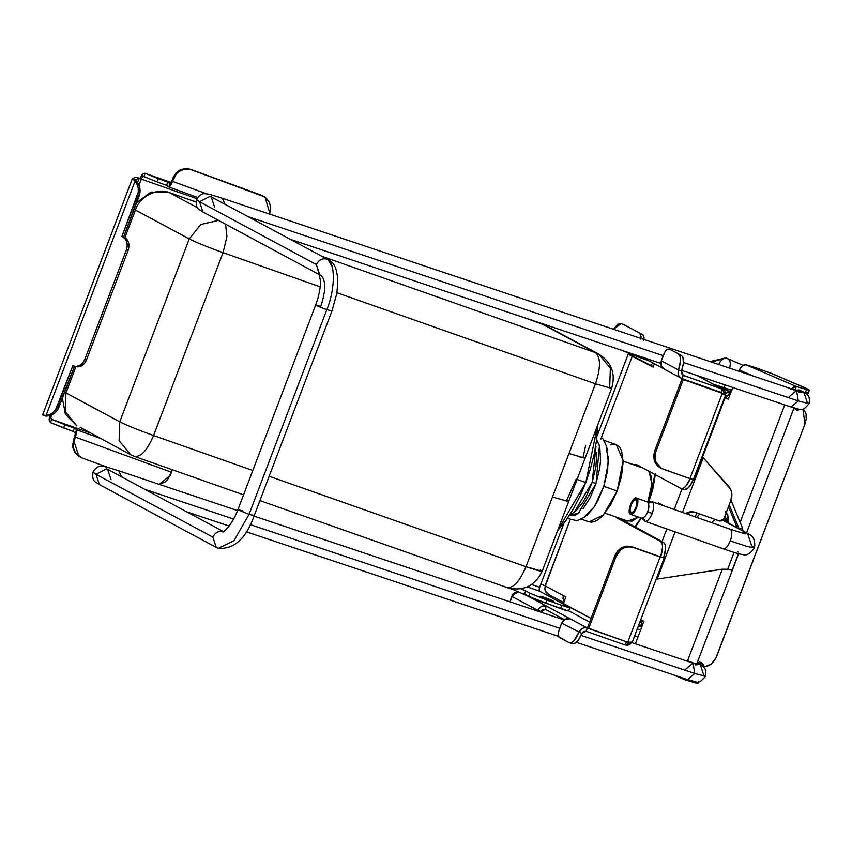 <?xml version="1.0" encoding="UTF-8"?>
<svg xmlns="http://www.w3.org/2000/svg" width="852" height="852" viewBox="0 0 852 852"><rect width="100%" height="100%" fill="white"/><g stroke="black" fill="none" stroke-linecap="round" stroke-linejoin="round"><path stroke-width="1.28" d="M725.979 521.829L724.392 520.71M729.781 524.385L727.288 520.668L723.838 518.57M715.371 519.39L711.505 522.617L715.233 519.475M722.485 519.976L726.053 521.861M699.524 513.884L696.915 517.483L699.524 513.884M723.966 518.612L729.493 523.714M725.606 511.658L727.736 514.842L728.066 521.392L728.279 516.791L725.606 511.658M695.264 516.898L696.776 512.904L695.264 516.898M630.459 514.278C626.337 512.606 632.834 495.534 636.604 498.1L647.648 501.988L636.604 498.1C640.715 499.773 634.229 516.845 630.459 514.278L633.515 513.074L636.593 507.835L637.871 501.626L636.604 498.1L633.537 499.304L630.469 504.544L629.191 510.753L629.543 513.106L630.65 514.374M647.424 501.892L636.604 498.1M648.574 503.202L652.238 501.764C654.219 503.575 654.208 507.462 652.217 513.447C649.756 519.177 647.307 521.765 644.857 521.19L644.857 521.19C647.307 521.765 649.756 519.177 652.217 513.447L647.626 511.722C646.348 515.641 644.304 517.792 641.503 518.176C644.304 517.792 646.348 515.641 647.626 511.722C649.256 507.984 649.267 504.746 647.648 501.988C649.267 504.746 649.256 507.984 647.626 511.722L652.217 513.447C654.208 507.462 654.219 503.575 652.238 501.764L729.844 529.103M650.257 501.881L647.648 501.988M630.65 514.363L641.503 518.176M635.986 499.719C632.972 497.664 627.786 511.328 631.066 512.659L631.066 512.659C634.09 514.714 639.277 501.051 635.986 499.719L636.998 502.542L635.975 507.504L633.526 511.701L631.066 512.659L630.065 509.837L631.087 504.874L633.537 500.678L635.848 499.645M722.986 520.221L747.577 533.427L746.341 532.883L747.577 533.427L751.666 545.759L754.531 547.847C750.324 553.587 746.544 555.845 743.189 554.62C740.026 554.343 733.359 552.405 723.178 548.794L722.943 548.688C725.361 549.295 727.81 546.718 730.302 540.956C727.81 546.718 725.361 549.295 722.943 548.688L645.092 521.296L643.377 517.941M745.255 533.927L730.324 529.273C732.305 531.02 732.294 534.918 730.302 540.956L747.268 546.505L754.531 547.847L747.268 546.505L730.302 540.956C732.294 534.918 732.305 531.02 730.324 529.273L652.238 501.764M746.341 532.883L740.803 532.724L746.341 532.883L722.901 520.295L746.341 532.883M648.617 470.826L651.343 476.715L651.801 485.853L649.895 496.098L647.861 502.02L651.918 483.904L649.011 471.294M604.941 513.17L627.903 521.136L638.372 517.089L632.035 521.147L627.168 520.817M623.185 461.188L642.962 468.046L623.185 461.188M641.62 623.451L640.683 622.12L640.96 619.66L641.769 623.504L642.951 623.856L641.769 623.504L640.544 626.742L641.716 627.093L640.544 626.742L641.492 623.387M643.686 621.907L640.693 620.618L643.686 621.907M729.759 395.317L728.577 394.966L729.759 395.317M806.503 392.293L808.101 393.39L804.607 392.559L805.278 392.761L806.503 389.524L796.29 386.467L795.065 389.705L795.864 389.95L794.117 389.747M699.897 662.164L701.217 665.135L699.737 662.015M697.383 682.878L684.891 679.747L685.253 678.81L684.891 679.747L695.104 682.803L695.488 681.802L695.104 682.803L697.99 683.389L698.587 681.824M802.914 409.109L804.97 423.976L716.926 655.742C713.433 663.399 709.077 666.903 703.837 666.253L701.324 662.462L695.221 663.644L687.564 660.726L687.372 661.227L687.564 660.726L695.221 663.644L699.258 662.206L701.377 662.494L702.953 663.964L703.741 666.221L701.217 665.135L705.403 666.477L711.058 664.187L715.893 658.063L804.97 423.976L806.205 419.035L806.056 414.104L804.384 410.387L802.903 409.109M794.415 408.087L796.279 409.993L800.529 409.375M756.129 367.819L774.372 374.603L804.597 387.628C810.156 390.088 810.795 390.727 806.503 389.524L805.278 392.761L808.175 393.347L809.4 390.109L806.503 389.524L809.336 390.152L807.739 389.055L770.091 372.835L745.915 364.773L756.129 367.819M725.712 393.198L729.813 391.728L717.033 386.233L730.995 392.08L729.813 391.728L728.577 394.966L725.308 397.596L726.777 395.488L728.577 394.966L729.813 391.728L727.171 392.122L725.276 393.645M638.702 625.017L640.544 626.742L638.734 625.08M683.059 678.022L684.891 679.747L683.08 678.075M800.582 409.343L797.195 410.249L795.321 409.343L794.171 407.501M794 407.959L746.544 532.873L794 407.959M738.62 553.736L697.085 663.058L738.62 553.736M793.744 389.907L795.065 389.705L796.29 386.467L793.659 386.861L790.944 389.428M791.38 388.832L796.29 386.467L745.915 364.773C743.295 364.443 741.112 366.2 739.376 370.024L742.305 365.806L745.915 364.773L796.29 386.467L806.503 389.524M725.158 397.554L728.396 398.928L725.158 397.554M643.952 621.214L640.725 619.83L643.952 621.214L635.368 643.814L643.952 621.214M784.745 404.892L740.132 522.34L784.745 404.892M738.428 553.683L732.081 570.382L727.661 569.296L734.073 552.426L727.661 569.296L722.315 569.2L657.18 579.062L675.103 531.861L657.18 579.062L722.315 569.2L687.564 660.726L722.336 569.2L731.719 570.105M739.376 370.024L753.85 376.264L739.376 370.024L738.908 371.259L739.376 370.024M728.3 399.151L732.741 387.479L728.3 399.151L725.084 397.767L728.3 399.151M65.934 392.921L65.284 411.718L76.84 425.83L65.284 411.718L65.934 392.921L64.667 392.176L119.77 421.825L65.934 392.921L75.871 366.775L65.934 392.921M133.956 456.182L130.665 454.734L119.12 440.622L119.77 421.825L119.12 440.622L130.665 454.734L133.956 456.182C140.484 457.705 147.023 450.825 153.584 435.542C138.471 430.1 127.193 425.531 119.77 421.825L189.24 238.933C196.674 242.639 207.941 247.208 223.054 252.65L226.951 236.611L225.546 224.182L226.951 236.611L223.054 252.65C207.941 247.208 196.674 242.639 189.24 238.933L135.415 210.029L124.956 237.548L135.415 210.029C139.206 196.844 157.833 187.248 169.271 192.595L168.653 192.328L169.271 192.595C157.833 187.248 139.206 196.844 135.415 210.029L189.24 238.933L200.763 224.534L218.474 220.37L200.763 224.534L189.24 238.933L119.77 421.825C127.193 425.531 138.471 430.1 153.584 435.542L223.054 252.65L320.192 286.858L223.054 252.65L153.584 435.542C147.023 450.825 140.484 457.705 133.956 456.182M80.131 427.278L130.665 454.734M134.137 209.283L135.415 210.029L134.137 209.283M197.526 207.771L169.271 192.595L195.907 201.977L169.271 192.595L197.526 207.771M506.365 587.347C512.893 588.87 519.443 581.991 525.993 566.708L269.168 476.247L525.993 566.708C519.443 581.991 512.893 588.87 506.365 587.347L259.913 500.603M252.81 470.485L153.584 435.542L252.81 470.485M595.463 383.815C600.777 367.862 600.798 357.478 595.516 352.664L321.8 256.26L595.516 352.664L541.073 323.483L526.44 318.392L544.982 325.208L595.516 352.664C600.798 357.478 600.777 367.862 595.463 383.815L611.619 388.405L595.463 383.815L336.891 292.737L595.463 383.815L568.976 453.541L595.463 383.815M540.232 569.913L542.149 571.298L537.303 570.414L525.993 566.708L568.976 453.541L585.132 458.142L577.464 456.395M598.807 354.112L595.516 352.664L598.807 354.112L610.351 368.224L609.712 387.021L611.619 388.405C615.911 373.794 611.64 362.356 598.807 354.112L544.982 325.208L529.646 319.468M576.197 479.122L566.718 500.177L568.635 501.572L552.479 496.972L525.993 566.708L542.149 571.298C534.832 586.208 523.117 591.639 506.993 587.624M585.675 445.372L583.215 456.747L585.132 458.142L542.149 571.298M568.976 453.541L552.479 496.972L568.635 501.572M557.549 530.743L585.803 482.509L577.23 479.484L585.803 482.509L597.561 425.414L596.698 439.302L594.238 454.041L590.479 468.707L585.803 482.509L580.191 495.8L573.417 508.857L565.739 520.785L557.549 530.743M582.917 508.932L590.127 497.76L596.017 483.574L592.193 482.221L586.304 496.407L582.768 502.573L575.494 511.221L571.937 513.543L574.344 512.116L592.193 482.221L596.017 483.574L599.733 468.227L600.553 460.602L599.829 447.662M596.645 439.685L599.425 445.937L596.017 483.574L578.178 513.458L569.743 514.906L572.757 515.684L575.931 514.81L579.317 512.574M599.201 445.117L596.155 439.046M596.741 452.274L595.91 466.875L592.193 482.221L595.995 446.31M583.726 517.569L594.313 506.802L603.823 486.322L608.413 462.21L606.049 445.255M606.187 445.575L607.636 450.41M608.371 456.31L607.551 470.975L603.823 486.322L617.157 491.018L623.174 460.591L616.294 444.659L619.617 447.119L621.523 450.601L623.185 461.741L621.481 476.417L617.157 491.018L603.823 486.322L597.944 500.507L594.398 506.663L587.134 515.322M585.42 516.6L582.821 517.952M575.59 515.63L575.281 515.098M589.147 521.882L603.397 514.97L617.157 491.018L610.799 504.533L602.662 515.758L598.477 519.475L594.536 521.637L591.075 522.233L588.21 521.467M610.895 444.904L612.663 444.414M612.684 444.414L613.376 444.329M614.356 444.297L615.858 444.52M727.118 358.351C723.593 357.829 720.728 359.959 718.524 364.731C720.728 359.959 723.593 357.829 727.118 358.351L725.883 357.893L727.118 358.351C730.26 359.895 731.069 363.165 729.568 368.149M711.633 362.121L725.883 357.893L709.94 361.557M795.353 390.163L799.24 389.95L795.353 390.163M799.24 389.95L803.841 392.133L799.038 391.366L803.841 392.133L807.249 402.421L809.027 403.71L798.324 400.93L809.027 403.71C801.338 412.783 801.402 409.322 791.029 407L798.324 400.93L791.029 407L681.749 370.396M789.25 396.627L796.535 390.557L798.324 400.93L796.535 390.557L222.297 198.25L225.013 204.203L222.297 198.25C209.528 194.086 207.302 193.809 205.396 193.766C202.456 193.095 199.485 195.001 196.461 199.496L199.538 201.743L210.125 196.29L211.158 196.748L214.566 207.036M248.326 216.738L663.239 355.689L248.326 216.738M683.485 362.473L798.324 400.93L683.485 362.473M328.009 259.594L326.976 259.136C335.518 261.468 335.422 289.286 326.806 309.723L249.093 514.31L254.162 515.748L331.875 311.172L336.647 294.132C339.266 274.695 336.391 263.193 328.009 259.594L210.125 196.29L199.538 201.743L202.946 212.02L199.538 201.743L196.461 199.496C195.31 210.316 199.485 208.974 202.946 212.02L319.788 274.866L316.38 264.578C318.712 259.871 322.248 258.05 326.976 259.136L328.009 259.594L332.003 266.175M199.538 201.743L316.38 264.578L199.538 201.743M320.821 275.324L319.202 274.419L320.469 281.011C320.533 288.242 318.925 296.24 315.666 305.016L320.725 306.454C326.039 290.5 326.071 280.127 320.821 275.324M253.566 515.322L249.093 514.31C237.378 509.805 235.354 508.708 243.012 511.04C235.354 508.708 237.378 509.805 249.093 514.31L326.806 309.723C315.091 305.218 313.067 304.132 320.725 306.454C313.067 304.132 315.091 305.218 326.806 309.723L331.279 310.735L326.806 309.723C335.422 289.286 335.518 261.468 326.976 259.136C322.248 258.05 318.712 259.871 316.38 264.578L319.298 274.578M249.093 514.31L233.959 540.711L218.293 548.326L216.259 547.421L212.851 537.143L216.259 547.421L218.293 548.326L233.959 540.711L249.093 514.31M315.666 305.016L237.953 509.592L243.012 511.04M223.437 531.691C218.708 530.615 215.183 532.425 212.851 537.143C215.183 532.425 218.708 530.615 223.437 531.691M223.426 531.584L107.618 469.314L106.585 468.856L95.999 474.298L212.851 537.143L95.999 474.298L99.407 484.586L95.999 474.298L106.585 468.856L107.618 469.314L111.026 479.591M216.259 547.421L99.407 484.586C95.956 481.54 91.782 482.871 92.921 472.051L95.999 474.298L92.921 472.051C95.946 467.556 98.917 465.65 101.857 466.332C103.763 466.363 105.999 466.64 118.769 470.805L121.485 476.769L118.769 470.805L237.559 510.593M694.795 673.485L693.006 663.112L694.795 673.485L581.021 635.39L694.795 673.485L705.488 676.275L694.795 673.485L687.5 679.555L694.795 673.485M144.787 489.304L233.629 519.049L144.787 489.304M250.275 524.63L559.711 628.254L250.275 524.63M697.011 663.09L700.312 664.688L695.498 663.921L700.312 664.688L703.72 674.976L705.488 676.275C697.809 685.338 697.863 681.877 687.5 679.555L576.378 642.344M685.711 669.182L693.006 663.112L631.545 642.536M78.416 455.99L75.146 452.817L72.889 447.715L72.58 444.968L74.731 436.629L73.506 439.866L78.874 456.31L73.506 439.866L74.135 440.314L75.359 437.076L74.731 436.629L75.327 432.954L74.731 436.629L75.359 437.076L73.219 445.404L73.517 448.163L75.775 453.253L81.941 457.918L78.842 456.289M135.053 181.103L46.04 415.446L49.48 414.69L52.803 412.751L55.55 409.823L72.771 365.87L76.073 366.456L79.694 365.465L82.782 362.941L84.721 359.619L126.533 249.551L127.31 245.738L126.724 241.68L124.743 238.336L121.953 236.387L138.269 192.051L138.205 187.941L137.055 184.138L135.053 181.103C138.503 185.598 139.259 190.539 137.321 195.917L139.036 196.397C140.931 190.699 140.165 185.757 136.767 181.572L135.053 181.103L132.358 178.6L42.6 414.913L47.744 415.914C52.962 415.329 56.754 412.293 59.107 406.798L74.486 366.339C79.705 367.819 83.688 365.732 86.435 360.087L128.247 250.03C129.951 243.938 128.428 239.55 123.668 236.856L139.036 196.397L137.321 195.917L121.953 236.387L123.668 236.856L121.953 236.387C126.703 239.093 128.226 243.48 126.533 249.551L128.247 250.03L126.533 249.551L84.721 359.619L86.435 360.087L84.721 359.619C81.973 365.252 77.99 367.34 72.771 365.87L57.403 406.329L59.107 406.798L57.403 406.329C55.273 411.633 51.493 414.668 46.04 415.446L135.053 181.103L136.767 181.572L135.606 179.836L132.358 178.6L135.053 181.103M265.089 197.259L269.796 213.245L270.712 208.144L269.551 202.723L266.325 198.26L261.99 195.64L191.38 169.814L186.343 169.015L180.933 170.325L176.439 173.67L172.509 181.348L171.87 180.912L170.006 183.702L171.87 180.912L172.509 181.348L173.733 178.111L173.105 177.674L173.733 178.111C177.504 170.592 183.393 167.823 191.38 169.814L261.362 195.193L265.089 197.259L261.362 195.193L190.741 169.378C182.754 167.397 176.875 170.155 173.105 177.674L171.87 180.912L175.81 173.233L180.304 169.878L185.715 168.568L190.741 169.378L264.578 196.908M75.413 366.658L72.771 365.87M108.332 467.567L81.941 457.918L108.332 467.567M170.198 475.437L159.281 484.373L165.426 481.763L167.493 479.878L171.422 472.2L170.198 475.437M269.796 213.245L269.488 214.054L269.796 213.245M42.621 414.881L45.848 416.138L47.744 415.914L42.621 414.881M136.757 181.551L138.769 184.607L139.909 188.409L139.984 192.52L123.668 236.856L126.447 238.816L128.428 242.149L129.025 246.207L128.247 250.03L86.435 360.087L84.497 363.421L81.409 365.934L77.788 366.924L74.486 366.339L57.254 410.291L54.517 413.22L51.195 415.158L47.733 415.914M46.37 416.127L42.6 414.913L132.369 178.6L135.617 179.815L132.358 178.6L135.894 177.227L132.39 178.579L135.617 179.815L139.132 178.473L135.894 177.227L139.909 178.398L142.369 174.202L145.128 173.35L167.801 182.147L170.006 183.702L168.781 186.939L170.4 185.672L172.509 181.348L206.77 193.883L172.509 181.348C170.943 185.203 169.697 187.057 168.781 186.939L170.006 183.702L167.801 182.147L166.566 185.385L168.781 186.939L166.566 185.385L167.801 182.147L158.259 178.654L157.024 181.891L166.566 185.385L157.024 181.891L158.259 178.654L145.128 173.35L143.903 176.588L157.024 181.891L143.903 176.588L145.128 173.35L171.145 182.509L145.128 173.35L142.369 174.202L142.369 176.96L143.807 176.545M171.422 472.2L75.359 437.076L76.733 432.241L76.563 429.717L75.327 432.954L73.123 431.4L50.449 422.603L63.581 427.906L64.805 424.669L51.674 419.365L50.449 422.603L49.128 419.663L50.151 414.7L49.395 417.278L49.128 419.663L50.864 417.842L51.493 415.03L50.864 417.842L49.128 419.663L50.449 422.603L51.674 419.365L64.805 424.669L63.581 427.906L73.123 431.4L74.348 428.162L64.805 424.669L74.348 428.162L73.123 431.4L75.327 432.954L76.563 429.717L74.348 428.162L76.563 429.717C77.159 430.665 76.765 433.114 75.359 437.076L171.422 472.2L172.253 469.729L171.422 472.2M572.033 643.739C575.292 644.506 578.561 641.066 581.841 633.419L578.348 640.076L574.173 643.803L569.338 642.823L559.178 637.392C557.858 636.188 557.858 633.6 559.189 629.607L561.649 623.131L558.454 632.088L558.454 636.455L569.029 642.685L571.17 642.738L573.928 640.747L578.838 632.365C575.558 640.022 572.288 643.462 569.029 642.685M518.474 591.597L511.637 596.283L537.942 610.405C539.806 606.635 542.628 605.186 546.409 606.049L545.173 609.287L564.418 619.617L545.173 609.287L546.409 606.049L541.435 606.454L539.273 608.168L537.942 610.405L540.945 611.47L542.692 609.489L545.173 609.287L540.7 612.109L540.945 611.47L537.942 610.405L537.676 611.097L537.942 610.405L511.637 596.283L510.05 601.842L512.968 594.046L515.14 592.332L518.463 591.597M539.241 590.745L539.614 587.316L539.103 589.797M513.692 589.818L509.762 588.434L513.692 589.818L513.969 589.105L513.692 589.818L528.698 596.464L560.616 608.605L561.851 605.367L569.924 607.646L539.604 591.213L568.966 606.975L569.924 607.668L568.454 610.959L538.23 600.575L522.787 593.386M623.739 324.537L643.068 334.879L644.08 337.701L643.782 340.182M671.664 350.225L681.515 355.518L682.974 357.393L683.379 363.58L681.493 371.089C684.145 363.112 684.156 357.925 681.515 355.518L678.511 354.453C681.153 356.86 681.153 362.057 678.49 370.034L681.493 371.089L683.261 375.391L681.504 373.687L681.493 371.089L678.49 370.034L680.535 360.108L679.971 356.338L678.511 354.453L681.515 355.518L671.344 350.119M643.92 339.447L643.068 334.879L640.065 333.814L640.917 338.436M640.779 339.128L641.077 336.636L640.065 333.814L643.068 334.879L623.462 324.474M613.504 329.266L621.097 323.632L617.625 324.314L613.44 329.373M663.761 354.336C665.401 350.502 667.031 348.787 668.66 349.171L666.211 350.14L664.837 352.036L661.301 360.801L663.761 354.336M671.514 350.161L668.66 349.171M143.903 176.588L142.369 176.96L138.908 184.916L142.369 176.96L142.369 174.202L139.909 178.398L141.134 179.058L139.132 178.473L137.577 182.562L139.132 178.473L141.134 179.058L135.894 177.227L139.132 178.473L135.617 179.815L135.926 180.368M524.47 594.195L525.705 590.958L520.828 588.807L525.705 590.958L524.47 594.195M528.698 596.464L529.923 593.226L525.705 590.958L529.923 593.226L528.698 596.464M546.835 600.085L529.923 593.226L546.835 600.085L545.599 603.322L546.835 600.085L561.851 605.367L546.835 600.085M568.966 606.975C571.159 608.296 568.795 607.764 561.851 605.367L560.616 608.605C567.549 610.99 569.924 611.523 567.741 610.213M100.121 438.333L76.563 429.717L100.121 438.333M544.428 597.401L540.189 596.198L544.428 597.401C538.006 595.463 539.721 596.379 549.572 600.159L553.811 601.374L549.572 600.159C555.983 602.108 554.269 601.192 544.428 597.401L544.162 598.115L544.428 597.401L553.811 601.363M639.458 356.243L639.053 357.308L648.564 360.652L639.053 357.308L639.458 356.243M622.141 350.449L639.053 357.308L622.152 350.438M168.941 186.993L197.557 197.462L168.781 186.939M581.841 633.419L561.649 623.131L565.142 619.18L570.116 618.776C566.335 617.913 563.513 619.361 561.649 623.131L581.841 633.419L583.588 631.438L586.069 631.236L581.841 633.419M682.835 375.189L722.304 389.14L696.798 375.444L722.304 389.14L721.08 392.378L722.304 393.305C725.499 394.689 726.309 395.956 724.722 397.117L693.464 479.399L689.982 485.885L687.191 488.771L684.081 489.538L681.078 488.484M722.571 394.146L721.08 392.378L682.037 378.618C678.565 376.935 677.383 374.071 678.49 370.034L661.301 360.801C660.193 364.848 661.376 367.713 664.848 369.395L661.322 366.009L661.301 360.801L678.49 370.034L678.511 375.231L679.992 377.393L682.037 378.618L683.261 375.391L682.037 378.618L721.08 392.378L722.304 389.14L683.261 375.391M539.604 591.213L527.303 586.879L539.604 591.213M89.801 432.784L51.674 419.365L50.864 417.842L51.674 419.365L89.801 432.784M549.572 600.159L540.189 596.198M586.069 631.236L587.305 628.009L584.919 627.679L582.331 628.403L578.838 632.365C580.702 628.595 583.524 627.136 587.305 628.009L523.032 593.493L587.305 628.009L586.069 631.236L625.112 644.996L586.069 631.236M658.916 556.281L631.886 546.76C624.324 545.024 618.68 547.932 614.963 555.472L616.177 556.132L588.7 628.478L627.743 642.227L660.14 556.931L633.111 547.421L628.35 546.771L623.174 548.219L620.831 549.742L616.177 556.132C619.915 548.592 625.56 545.685 633.111 547.421L664.177 558.081L632.472 641.567L631.46 642.376L627.743 642.227L587.475 627.817L588.7 628.478L616.177 556.132L614.963 555.472L587.475 627.817L614.963 555.472L617.615 551.01L621.949 547.559L627.125 546.111L631.886 546.76L658.916 556.281M632.056 642.078L627.743 642.227L660.14 556.931L663.708 557.74C666.243 549.87 666.211 544.79 663.601 542.49L665.05 544.322L665.625 547.996L663.708 557.74M625.112 644.996L631.673 642.291L629.937 644.325L627.636 645.252L625.112 644.996L626.348 641.758L625.112 644.996M626.625 641.833L587.305 628.009L626.625 641.833M545.312 585.931L540.839 584.078L539.614 587.316L531.637 584.504L539.614 587.316L563.992 523.149L540.839 584.078L545.067 585.793L569.764 520.785L545.312 585.931C544.215 589.967 545.397 592.832 548.858 594.515L545.333 591.128L545.312 585.931L563.417 595.644L562.938 598.179L563.992 601.895L563.417 595.644L545.312 585.931M628.148 354.251L632.621 356.093L633.079 355.103L632.621 356.093L653.729 366.871L650.726 365.817L653.164 367.127L654.432 363.804L653.164 367.127L650.726 365.817L652.728 362.888L650.726 365.817L628.148 354.251L628.51 353.292L597.028 436.181L628.148 354.251M632.727 355.817L628.222 354.059L632.727 355.817M731.868 390.322L713.103 384.114L724.03 387.969L725.265 384.731L724.03 387.969C730.963 390.354 733.338 390.887 731.154 389.566M725.467 395.52L722.304 389.14L723.114 389.492L697.181 375.572M725.616 396.35L693.933 479.751L689.896 478.6L722.304 393.305L683.261 379.555L655.774 451.901L654.805 456.96L655.816 462.295L658.798 466.608L662.867 469.079L689.896 478.6L661.227 468.355L655.454 461.294L655.774 451.901L654.549 451.24L654.229 460.644L659.938 467.663M660.183 467.791L657.574 465.959L654.592 461.635L653.58 456.31L654.549 451.24L682.037 378.895L654.549 451.24L655.774 451.901L683.261 379.555L682.037 378.895L721.08 392.655M682.037 378.618L664.027 369.033M641.801 357.02L663.261 368.543L641.801 357.02M141.134 179.058L196.823 198.665L141.134 179.058M637.275 628.925L640.672 629.841M722.304 389.14L724.413 390.482L725.584 392.538L725.286 396.01M725.35 396.723L725.318 395.307L722.304 393.305L689.896 478.6L693.464 479.399C690.173 486.865 686.946 490.198 683.773 489.399M640.874 629.862L637.115 628.882M589.669 622.067L568.721 610.82L589.669 622.067M618.829 517.984L663.601 542.49L660.598 541.425C663.207 543.757 663.239 548.837 660.705 556.676L662.622 546.941L662.047 543.267L660.598 541.425L663.601 542.49L616.358 517.675L660.598 541.425L616.358 517.675L619.361 518.73L616.358 517.675L618.829 517.984M636.529 464.585L639.405 465.969L632.972 464.521L636.529 464.585L680.769 488.345L636.529 464.585M690.461 478.345C687.191 485.8 683.954 489.133 680.769 488.345L682.878 488.409L685.583 486.503L690.461 478.345M722.166 393.113L721.08 392.378M702.975 385.999L704.466 386.797L702.975 385.999M600.756 439.185L632.376 355.966L600.756 439.185M565.866 596.964L563.417 595.644L565.866 596.964L563.385 603.504L565.866 596.964M563.385 603.504L591.064 618.36L563.215 603.887M636.007 465.575L638.116 465.512M616.486 517.356L615.868 516.951M737.214 527.857L728.481 506.716L737.214 527.857M742.38 527.782L743.008 530.966L742.38 527.782L739.323 529.284L742.38 527.782L730.973 500.167L742.38 527.782M739.174 528.911L729.216 504.799L739.174 528.911M685.317 513.394L690.695 511.53L694.455 512.073L719.578 521.019L722.102 520.838L723.87 518.868L730.963 500.199L731.719 492.797L730.601 489.229L703.262 457.737L682.495 512.403L703.262 457.737L702.527 457.141L728.652 486.279C731.953 490.337 732.72 494.969 730.963 500.199L723.87 518.868L719.578 521.019L694.455 512.073L685.317 513.394M682.058 488.824L674.209 509.485L682.058 488.824M666.818 528.943L662.004 541.627L666.818 528.943M656.221 579.051L657.18 579.062L656.221 579.051M635.251 527.271L641.3 518.122L634.964 527.654M655.465 473.659L652.728 489.527L648.628 502.488M658.458 502.893L658.106 503.809L658.458 502.893L664.102 505.928L658.788 503.053M648.755 502.147L655.369 474.702M658.958 504.118L659.256 503.33L658.958 504.118M724.775 516.493L728.716 522.361M643.867 520.029L641.694 518.261M730.089 529.167L652.004 501.668M737.736 551.755L738.354 552.107M747.577 533.427C747.939 534.353 756.203 534.864 754.531 547.847M623.185 461.124L642.653 467.876M640.257 626.635L638.436 625.858M684.603 679.64L673.602 674.901M76.84 425.83L65.348 414.189L62.409 398.108M195.917 201.924L168.653 192.328L150.91 192.094L136.661 202.659M243.555 494.842L134.573 456.459M611.619 388.405L585.132 458.142M569.668 515.013L570.776 515.407M571.98 513.522L570.052 514.416M567.389 518.453L577.017 520.7L583.62 517.622M605.751 444.606L602.534 438.066M603.567 440.175L616.316 444.669M580.798 518.932L589.126 521.871M743.029 365.295L725.883 357.893M803.841 392.133C804.842 393.39 811.008 394.156 809.027 403.71M798.484 392.346L801.668 392.101L796.535 390.557M290.276 239.305L660.811 363.389M211.158 196.748L210.497 196.439M254.162 515.748C246.132 538.549 234.183 549.402 218.293 548.326M237.953 509.592C231.872 526.153 222.159 533.405 222.873 531.829M107.618 469.314L106.958 468.994M564.003 619.915L254.024 516.11M186.737 511.86L229.145 526.057M246.249 531.786L558.401 636.327M700.312 664.688C701.303 665.955 707.469 666.722 705.488 676.275M694.955 664.901L698.129 664.656L693.006 663.112M637.892 637.158L634.676 635.752M620.788 323.494L623.792 324.559M144.946 173.265L171.156 182.498M660.002 467.695L661.227 468.355M548.038 594.153L563.736 602.577M654.964 474.489L648.425 502.126M640.938 517.995L634.804 527.026"/></g></svg>
